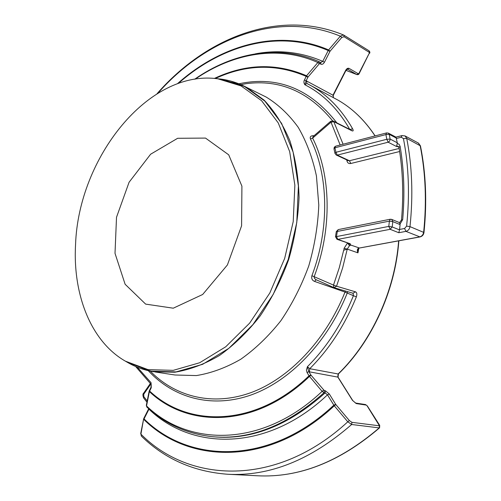 <?xml version="1.0" encoding="UTF-8"?>
<svg xmlns="http://www.w3.org/2000/svg" width="501" height="501" viewBox="0 0 501 501"><rect width="100%" height="100%" fill="white"/><g stroke="black" fill="none" stroke-linecap="round" stroke-linejoin="round"><path stroke-width="0.75" d="M348.602 243.442L350.537 244.976L350.268 243.799L337.862 239.365L336.472 236.591L335.482 236.666L336.979 239.29L337.862 239.365L390.166 229.308L388.782 226.408L336.472 236.591L337.317 231.443L336.315 231.575L335.482 236.666M347.588 243.079L349.504 245.665L350.907 245.095L349.504 245.665L347.243 249.11L343.673 250.25L347.243 249.11L357.958 252.848L358.202 249.398L359.067 248.114M418.291 143.023L420.126 145.509C425.606 172.807 426.783 201.721 423.646 232.245C423.213 234.744 421.88 236.297 419.65 236.892L359.267 248.039M358.703 248.076C357.175 249.01 356.925 250.6 357.958 252.848L358.848 248.22M399.579 222.638L400.111 224.598L399.535 229.89L392.189 226.947L392.803 221.611L389.39 221.123L390.241 219.238M333.998 148.954L335.657 146.179L334.267 147.231L333.998 148.954L334.975 153.4L335.927 152.298L337.292 155.11L388.162 142.209L396.61 146.549L397.299 142.804L396.009 137.149M396.454 138.47L401.326 137.23L403.437 138.595C408.803 166.113 409.856 195.29 406.599 226.12L404.576 228.5L405.935 231.374L398.783 232.721L399.535 229.89M146.311 405.434L149.16 391.099L149.392 391.607C188.608 428.706 256.092 427.935 309.48 376.401L322.099 391.35C262.956 447.618 188.902 446.998 146.536 405.948L146.774 406.981L146.536 405.948L149.392 391.607L151.246 387.755L150.989 387.304L149.166 391.068M151.246 387.755L151.196 384.505M137.312 367.189L151.07 382.72L151.12 384.386L135.621 366.482M307.395 366.726L306.437 370.051L307.025 372.481L308.879 371.692L307.395 366.726L309.737 368.698C329.339 349.084 344.882 325.136 356.368 296.849L353.412 295.703C342.077 323.646 326.74 347.318 307.395 366.726M215.324 78.525C246.072 64.285 276.358 63.564 306.174 76.365L303.963 81.074L303.969 82.934L304.802 84.707L306.098 80.811L308.027 77.041L319.312 63.809L319.895 63.614L320.909 64.191C322.206 64.679 323.383 64.028 324.454 62.23L330.059 51.215L341.788 37.456L344.062 36.723L369.237 52.336L369.293 53.156L358.941 73.378L358.271 73.753L349.078 68.393C347.857 67.917 346.723 68.562 345.677 70.315L332.99 95.203L333.365 97.614L333.265 95.359L306.531 80.974L306.925 83.479M304.37 79.935L306.531 80.974M349.736 129.371C337.893 108.767 322.92 93.881 304.802 84.707L306.9 83.467L311.76 86.097C328.117 95.541 341.738 109.775 352.629 128.807L349.948 129.477M343.116 144.238L333.741 121.605L351.952 130.792C353.318 131.325 353.543 130.661 352.629 128.807M333.791 287.555L315.799 279.589L314.321 278.143L314.196 276.59C332.313 228.769 331.017 174.498 312.643 138.113L313.069 136.566L330.66 121.311L340.16 145.002M356.368 296.849C357.219 294.231 356.931 292.565 355.503 291.845L352.967 293.229M353.092 293.279L353.412 295.703L345.026 292.077C325.569 340.649 289.058 378.518 251.264 392.515C213.357 406.349 176.421 397.124 151.446 372.318L150.262 371.116M343.673 250.25L339.246 267.841L333.491 285.088L336.553 286.215L334.136 287.699M345.59 291.068L345.026 292.077L314.515 281.399L316.15 279.758M316.081 279.727L333.898 287.612L333.491 285.088L311.904 275.719C311.253 278.475 312.123 280.366 314.515 281.399M333.09 120.966L333.741 121.605L330.842 122.344L312.643 138.113L310.457 138.984C328.543 174.943 329.783 228.512 311.904 275.719M313.369 136.297L312.868 135.727C310.582 135.877 309.781 136.961 310.457 138.984M155.072 371.955L175.012 374.998L196.367 375.575C211.197 373.182 226.001 367.74 240.774 359.236C255.241 349.028 268.611 336.19 280.879 320.715C292.215 303.982 301.514 285.714 308.766 265.918C314.641 245.653 317.985 225.362 318.786 205.059L316.444 176.033C312.555 157.802 306.487 141.576 298.239 127.354C288.952 114.547 278.243 104.44 266.125 97.025L261.635 94.808M75.557 244.576C72.72 294.269 90.787 341.413 125.382 361.158L148.046 369.632L173.24 370.352L199.649 362.755L225.688 346.817L249.642 323.139L269.807 293.022L284.687 258.384L293.223 221.58L294.864 185.176L289.672 151.603L278.249 122.939L261.61 100.726L241.037 85.903L217.922 78.826C148.421 68.981 78.444 158.04 75.557 244.576M177.655 138.282L150.613 154.227L129.076 182.264L116.514 217.265L115.011 253.337L125.125 284.267L145.641 304.113L173.265 308.196L202.673 294.482L227.41 264.941L241.588 225.826L241.914 186.14L228.706 154.822L205.523 138.088L177.655 138.282M397.299 142.804L390.122 139.071L389.709 141.019L388.162 142.209L386.81 139.284L390.122 139.071L389.202 134.324L385.902 134.575L386.81 139.284L335.927 152.298L334.937 147.789L385.902 134.575L386.572 132.922L335.726 146.16M396.391 138.107L389.202 134.324L388.394 133.141L386.634 132.909M337.067 239.321L350.268 243.799M347.487 243.041L344.074 248.327L347.249 249.053M344.074 248.327L343.893 249.88M346.736 159.888L346.968 160.971C347.537 162.982 348.802 163.821 350.763 163.501L399.635 151.521M420.445 145.872C425.925 173.164 427.102 202.041 423.978 232.508L409.987 226.621C413.25 195.534 412.16 166.113 406.718 138.37L420.445 145.872L418.517 143.142L404.877 135.846M406.599 226.12L409.987 226.621C409.536 229.176 408.183 230.754 405.935 231.374L420.026 236.929C422.268 236.328 423.589 234.85 423.978 232.508M350.907 245.095L359.455 248.026L419.976 236.935M398.783 232.721L390.166 229.308L392.189 226.947L388.782 226.408L389.39 221.123L337.317 231.443L338.169 229.621L390.185 219.25L391.6 219.363M403.437 138.595L406.718 138.37L405.102 135.971L402.034 135.564M338.231 229.608L336.315 231.575M400.111 224.598L392.803 221.611L391.707 219.407L399.61 222.651M396.053 137.174L388.281 133.084M334.975 153.4L336.215 155.009L337.292 155.11L349.435 160.746L348.37 160.639L336.309 155.047M399.147 148.453L349.435 160.746L350.763 163.501M396.61 146.549L397.224 146.398L398.946 147.288M401.326 137.23L401.977 135.583L395.953 137.117M404.576 228.5L399.566 229.458M400.099 223.941L402.685 219.657C404.896 194.056 404.038 169.62 400.111 146.361L399.159 144.382L397.331 143.43M396.848 146.104L398.489 146.549L398.978 147.432L400.111 146.361M398.978 147.432C402.854 170.44 403.7 194.626 401.501 219.977L402.685 219.657M346.968 160.971L347.788 160.37M146.774 406.981C164.948 423.89 186.685 433.785 211.992 436.659C249.88 440.254 287.223 425.606 324.022 392.703L325.124 392.878L327.497 394.832L333.835 405.165C269.306 465.723 189.228 463.619 144.044 418.905L143.837 419.487C189.146 464.364 269.507 466.55 334.286 405.785L347.8 421.798C276.677 487.448 189.378 483.283 140.913 434.148L141.338 436.083L140.913 434.148L143.624 418.93M143.8 418.423L148.709 408.728L148.972 409.167L144.044 418.905L143.8 418.423L143.612 418.968L140.693 433.622M141.338 436.089C164.76 458.947 193.505 471.666 227.573 474.247C269.519 476.557 310.883 459.974 351.652 424.491L347.8 421.798L349.354 420.546L335.845 404.551L334.286 405.785L333.835 405.165L335.695 404.345L329.345 394.03L327.497 394.832C267.302 451.846 191.983 450.919 148.972 409.167L149.035 409.023M307.025 372.481L309.042 375.794C255.892 427.128 188.683 427.948 149.599 391.012L149.348 390.555M336.854 122.864C310.031 88.658 277.372 75.632 238.858 83.792M148.296 370.677C173.064 397.556 210.752 408.634 249.949 395.364C289.021 381.956 327.159 343.191 347.274 292.985L347.506 291.632M310.896 374.998L309.042 375.794L309.48 376.401L311.04 375.199L308.879 371.692L309.342 371.817L309.737 368.698L338.144 373.978L337.78 376.99L352.497 400.405L356.324 403.587L366.275 405.096L367.033 405.722L379.464 425.819L351.927 422.337L349.354 420.546M323.659 390.129L322.099 391.35L324.022 392.703L324.297 390.58L311.04 375.199M329.345 394.03L325.399 390.761L325.124 392.878C288.388 425.7 251.101 440.335 213.257 436.778M351.927 422.337L351.652 424.491L379.213 427.898C339.34 462.06 298.646 478.017 257.119 475.756L228.437 474.29M379.464 425.819L379.213 427.898L379.589 427.804C339.703 462.016 298.878 477.998 257.119 475.756M325.399 390.761L324.297 390.58M365.536 404.564L367.033 405.722M365.486 404.558L366.275 405.096M355.528 403.042L356.324 403.587M398.865 240.806C395.245 290.63 371.874 341.613 338.444 373.921L338.031 377.147L309.342 371.817M338.444 373.921L338.144 373.978C371.548 341.701 394.963 290.686 398.639 240.849M333.566 97.758L338.194 100.231C352.51 108.479 364.791 120.378 375.049 135.921M333.265 95.359L345.94 70.497L345.677 70.315M358.271 73.753L356.756 74.53L347.431 69.125L349.078 68.393M346.009 70.372L356.85 74.574C358.002 74.837 358.785 74.492 359.192 73.553L358.941 73.378M359.192 73.553L369.293 53.156M343.949 35.214L369.043 50.814L369.237 52.336M157.057 93.7C205.592 38.007 278.662 8.292 343.417 34.926L343.874 35.158L344.062 36.723M343.417 34.926L340.336 36.185L341.788 37.456M157.959 93.148C206.055 38.646 277.604 10.133 340.336 36.185L328.6 49.937L330.059 51.215M177.423 83.73C220.816 44.94 278.518 28.238 328.6 49.937L328.211 50.532L329.927 51.409M178.4 83.373C221.555 45.259 278.656 29.02 328.211 50.532L322.738 61.354L324.454 62.23M319.713 62.018L320.69 62.569L320.909 64.191M255.316 53.851C278.475 49.486 300.951 51.991 322.738 61.354L320.715 62.581L319.676 61.992L319.895 63.614M194.701 79.196C232.689 52.643 279.113 43.825 319.481 61.892L317.853 62.531L319.312 63.809M195.29 79.102C232.852 53.181 278.381 44.796 317.853 62.531L306.562 75.764L308.027 77.041M214.378 78.438C245.54 63.702 276.264 62.813 306.562 75.764L306.174 76.365L307.896 77.242M147.2 400.969L143.837 396.673L143.649 397.994L146.95 402.222M143.837 396.673L143.706 393.066M143.906 393.98L150.776 384.067M351.952 130.792L351.307 130.166M330.685 121.292L333.178 121.01L351.42 130.229M355.503 291.845L336.553 286.215L342.64 267.853L347.243 249.11M240.9 84.638L246.047 83.686C279.796 79.246 308.641 91.614 332.576 120.797M314.052 135.708L312.868 135.727M215.85 78.576L220.809 79.077L244.093 86.191L264.829 101.089L281.606 123.409L293.141 152.21L298.402 185.946L296.78 222.532L288.219 259.505L273.258 294.306L252.974 324.554L228.863 348.32L202.648 364.308L176.064 371.905L150.701 371.147L127.398 362.323M140.606 368.41L153.431 371.704L174.874 372.224C189.798 369.738 204.715 364.127 219.632 355.391C234.255 344.895 247.788 331.712 260.232 315.837C271.755 298.665 281.224 279.934 288.645 259.643C294.682 238.877 298.158 218.11 299.072 197.338C298.483 177.035 295.44 158.222 289.935 140.9C283.159 124.793 274.542 111.191 264.077 100.087L246.617 87.399L231.28 81.25M218.843 78.907L217.722 78.801M401.501 219.977L399.547 222.626M150.989 387.304L151.12 384.392M367.271 405.854L379.72 425.412L379.589 427.804M338.031 377.147L352.748 400.543L355.553 403.042L365.505 404.558M306.894 83.46L338.194 100.231C352.535 108.498 364.841 120.39 375.117 135.903M347.443 69.125L345.94 70.491M343.423 34.932L369.043 50.814C369.957 51.816 370.114 52.661 369.538 53.344M345.997 70.391L356.806 74.555M143.649 397.994C142.66 395.483 142.672 393.849 143.687 393.091L150.275 383.591M334.205 287.718L353.117 293.285M217.922 78.826L220.809 79.077C229.796 80.273 238.401 83.041 246.617 87.399L266.125 97.025M125.382 361.158L127.88 362.605C135.771 367.139 144.288 370.17 153.431 371.704"/></g></svg>
